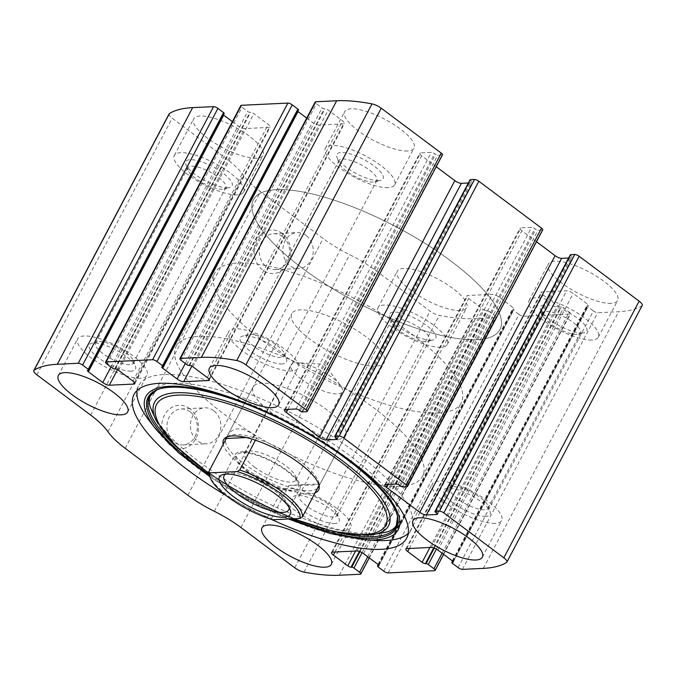 <?xml version="1.0" encoding="UTF-8"?>
<svg xmlns="http://www.w3.org/2000/svg" width="676" height="676" viewBox="0 0 676 676"><rect width="100%" height="100%" fill="white"/><g stroke="black" fill="none" stroke-linecap="round" stroke-linejoin="round"><path stroke-width="0.51" stroke-dasharray="3.38 2.54" d="M458.075 567.587L593.384 310.943A3.481 1.065 -152.2 0 0 597.753 312.726L618.658 311.729A182.833 55.888 -152.2 0 0 641.87 305.805A8.704 2.662 -152.2 0 0 642.2 305.459M383.74 571.127L519.05 314.484A3.481 1.065 -152.2 0 0 523.41 316.275L569.876 314.061A3.481 1.065 -152.2 0 0 570.451 313.808A3.481 1.065 -152.2 0 0 569.226 312.092L563.59 307.876A1.741 0.532 -152.2 0 0 561.41 306.98L560.708 307.014A2.611 0.794 -152.2 0 1 557.438 305.679L543.022 294.888A5.222 1.597 -152.2 0 1 541.189 292.319A5.222 1.597 -152.2 0 1 542.051 291.947L566.674 290.773A5.222 1.597 -152.2 0 1 573.223 293.452L587.638 304.234A2.611 0.794 -152.2 0 1 588.551 305.518A2.611 0.794 -152.2 0 1 588.12 305.704L587.427 305.738A1.741 0.532 -152.2 0 0 587.14 305.865A1.741 0.532 -152.2 0 0 587.748 306.727L593.384 310.943M240.91 527.5L376.219 270.856L430.071 311.146A8.704 2.662 -152.2 0 0 439.299 315.464A182.833 55.888 -152.2 0 0 474.628 318.599L495.533 317.602A3.481 1.065 -152.2 0 0 496.108 317.348A3.481 1.065 -152.2 0 0 494.891 315.641L489.247 311.416A1.741 0.532 -152.2 0 0 487.066 310.529L486.374 310.563A2.611 0.794 -152.2 0 1 483.095 309.219L468.688 298.437A5.222 1.597 -152.2 0 1 466.854 295.868A5.222 1.597 -152.2 0 1 467.716 295.488L492.339 294.313A5.222 1.597 -152.2 0 1 498.888 297.001L513.295 307.783A2.611 0.794 -152.2 0 1 514.216 309.067A2.611 0.794 -152.2 0 1 513.785 309.253L513.084 309.287A1.741 0.532 -152.2 0 0 512.797 309.414A1.741 0.532 -152.2 0 0 513.414 310.267L519.05 314.484M169.11 113.898A8.704 2.662 -152.2 0 0 172.169 118.182L226.012 158.471A57.46 17.568 -152.2 0 1 243.25 175.067A57.46 17.568 -152.2 0 0 260.497 191.663L323.153 238.543A57.46 17.568 -152.2 0 0 349.686 254.7A57.46 17.568 -152.2 0 1 376.219 270.856M282.162 233.44A21.767 18.396 87.3 0 0 254.091 250.788A21.767 18.396 87.3 0 0 281.233 271.084A21.767 18.396 87.3 0 0 282.162 233.44M189.762 408.684A21.767 18.396 87.3 0 0 161.699 426.032A21.767 18.396 87.3 0 0 188.832 446.337A21.767 18.396 87.3 0 0 189.762 408.684M225.961 495.432A154.103 47.109 -152.2 0 0 271.397 519.388M611.18 303.363A39.174 11.974 27.8 0 1 569.344 288.23A39.174 11.974 27.8 0 1 548.329 263.995A39.174 11.974 27.8 0 1 588.568 271.668A39.174 11.974 27.8 0 1 617.636 300.533A39.174 11.974 27.8 0 1 611.18 303.363M460.179 310.563A39.174 11.974 27.8 0 1 418.343 295.429A39.174 11.974 27.8 0 1 397.327 271.194A39.174 11.974 27.8 0 1 437.566 278.867A39.174 11.974 27.8 0 1 466.634 307.732A39.174 11.974 27.8 0 1 460.179 310.563M407.527 150.993A39.174 11.974 27.8 0 1 365.699 135.859A39.174 11.974 27.8 0 1 344.675 111.616A39.174 11.974 27.8 0 1 384.914 119.297A39.174 11.974 27.8 0 1 413.991 148.162A39.174 11.974 27.8 0 1 407.527 150.993M256.525 158.192A39.174 11.974 27.8 0 1 214.698 143.059A39.174 11.974 27.8 0 1 193.674 118.824A39.174 11.974 27.8 0 1 233.913 126.496A39.174 11.974 27.8 0 1 262.989 155.362A39.174 11.974 27.8 0 1 256.525 158.192M88.573 370.262L223.891 113.619A1.741 0.532 -152.2 0 0 224.179 113.492M223.891 113.619L223.19 113.644A2.611 0.794 -152.2 0 0 222.759 113.838A2.611 0.794 -152.2 0 0 223.426 114.92M232.383 121.638L238.087 125.905A5.222 1.597 -152.2 0 0 244.636 128.584L269.259 127.409A5.222 1.597 -152.2 0 0 270.121 127.037A5.222 1.597 -152.2 0 0 268.287 124.469L253.88 113.678A2.611 0.794 -152.2 0 0 250.602 112.343L249.909 112.377A1.741 0.532 -152.2 0 1 247.729 111.481L242.084 107.264A3.481 1.065 -152.2 0 1 240.867 105.549M162.916 366.713L298.226 110.07A1.741 0.532 -152.2 0 0 298.513 109.943M298.226 110.07L297.533 110.104A2.611 0.794 -152.2 0 0 297.102 110.289A2.611 0.794 -152.2 0 0 297.761 111.371M306.718 118.089L312.43 122.356A5.222 1.597 -152.2 0 0 318.979 125.043L343.602 123.869A5.222 1.597 -152.2 0 0 344.464 123.488A5.222 1.597 -152.2 0 0 342.631 120.919L328.215 110.137A2.611 0.794 -152.2 0 0 324.945 108.794L324.243 108.828A1.741 0.532 -152.2 0 1 322.063 107.94L316.427 103.715A3.481 1.065 -152.2 0 1 315.202 102.008M306.6 411.726L441.918 155.083A3.481 1.065 -152.2 0 0 442.493 154.838M441.918 155.083L437.735 155.286A1.741 0.532 -152.2 0 1 435.555 154.39L434.609 153.689A2.611 0.794 -152.2 0 0 431.339 152.345L420.649 152.861A5.222 1.597 -152.2 0 0 419.788 153.232A5.222 1.597 -152.2 0 0 421.621 155.801L436.223 166.727M468.341 183.002L472.068 182.824A2.611 0.794 -152.2 0 0 472.499 182.638A2.611 0.794 -152.2 0 0 471.586 181.354L470.64 180.644A1.741 0.532 -152.2 0 1 470.031 179.791M406.859 486.745L542.177 230.102A3.481 1.065 -152.2 0 0 542.752 229.848M542.177 230.102L537.995 230.296A1.741 0.532 -152.2 0 1 535.806 229.409L534.868 228.699A2.611 0.794 -152.2 0 0 531.598 227.364L520.909 227.871A5.222 1.597 -152.2 0 0 520.047 228.251A5.222 1.597 -152.2 0 0 521.88 230.82L536.482 241.738M568.601 258.012L572.327 257.835A2.611 0.794 -152.2 0 0 572.758 257.649A2.611 0.794 -152.2 0 0 571.837 256.365L570.899 255.663A1.741 0.532 -152.2 0 1 570.29 254.801M190.1 411.769A17.998 15.21 87.3 0 0 181.252 408.946A17.998 15.21 87.3 0 0 166.913 427.646A17.998 15.21 87.3 0 0 182.968 444.901A17.998 15.21 87.3 0 0 196.86 431.626A17.998 15.21 87.3 0 0 190.1 411.769M213.641 410.645A17.998 15.21 87.3 0 0 204.794 407.822A17.998 15.21 87.3 0 0 190.455 426.522A17.998 15.21 87.3 0 0 206.51 443.777A17.998 15.21 87.3 0 0 220.401 430.502A17.998 15.21 87.3 0 0 213.641 410.645M282.5 236.515A17.998 15.21 87.3 0 0 273.653 233.702A17.998 15.21 87.3 0 0 259.314 252.401A17.998 15.21 87.3 0 0 275.36 269.648A17.998 15.21 87.3 0 0 289.26 256.373A17.998 15.21 87.3 0 0 282.5 236.515M306.042 235.392A17.998 15.21 87.3 0 0 297.195 232.578A17.998 15.21 87.3 0 0 282.855 251.278A17.998 15.21 87.3 0 0 298.902 268.524A17.998 15.21 87.3 0 0 312.802 255.249A17.998 15.21 87.3 0 0 306.042 235.392M140.549 378.171A39.174 11.974 27.8 0 1 98.713 363.037A39.174 11.974 27.8 0 1 77.689 338.803A39.174 11.974 27.8 0 1 117.937 346.475A39.174 11.974 27.8 0 1 147.005 375.341A39.174 11.974 27.8 0 1 140.549 378.171M131.144 371.141A26.119 7.985 27.8 0 1 99.871 358.795A26.119 7.985 27.8 0 1 91.666 343.264A26.119 7.985 27.8 0 1 116.069 350.007A26.119 7.985 27.8 0 1 135.428 366.341A26.119 7.985 27.8 0 1 131.144 371.141M129.851 364.626A21.404 6.54 27.8 0 1 106.994 356.362A21.404 6.54 27.8 0 1 95.51 343.121A21.404 6.54 27.8 0 1 97.488 341.786A21.404 6.54 27.8 0 1 117.497 347.312A21.404 6.54 27.8 0 1 133.349 360.697A21.404 6.54 27.8 0 1 133.375 363.088A21.404 6.54 27.8 0 1 129.851 364.626M222.311 189.255A21.404 6.54 27.8 0 1 202.437 182.74A21.404 6.54 27.8 0 1 187.996 170.132A21.404 6.54 27.8 0 1 187.97 167.741A21.404 6.54 27.8 0 1 209.957 171.941A21.404 6.54 27.8 0 1 225.843 187.708A21.404 6.54 27.8 0 1 223.857 189.035A21.404 6.54 27.8 0 1 222.311 189.255M227.804 187.818A26.119 7.985 27.8 0 1 203.544 179.875A26.119 7.985 27.8 0 1 185.925 164.488A26.119 7.985 27.8 0 1 212.729 166.693A26.119 7.985 27.8 0 1 229.688 187.556A26.119 7.985 27.8 0 1 227.804 187.818M237.2 194.857A39.174 11.974 27.8 0 1 195.364 179.723A39.174 11.974 27.8 0 1 174.349 155.48A39.174 11.974 27.8 0 1 214.588 163.161A39.174 11.974 27.8 0 1 243.656 192.026A39.174 11.974 27.8 0 1 237.2 194.857M291.55 370.972A39.174 11.974 27.8 0 1 249.714 355.838A39.174 11.974 27.8 0 1 228.691 331.603A39.174 11.974 27.8 0 1 268.938 339.276A39.174 11.974 27.8 0 1 298.006 368.141A39.174 11.974 27.8 0 1 291.55 370.972M282.145 363.941A26.119 7.985 27.8 0 1 250.872 351.596A26.119 7.985 27.8 0 1 242.667 336.065A26.119 7.985 27.8 0 1 267.071 342.808A26.119 7.985 27.8 0 1 286.43 359.142A26.119 7.985 27.8 0 1 282.145 363.941M280.844 357.427A21.404 6.54 27.8 0 1 257.995 349.162A21.404 6.54 27.8 0 1 246.512 335.921A21.404 6.54 27.8 0 1 248.489 334.586A21.404 6.54 27.8 0 1 268.499 340.113A21.404 6.54 27.8 0 1 284.351 353.497A21.404 6.54 27.8 0 1 284.376 355.889A21.404 6.54 27.8 0 1 280.844 357.427M373.313 182.055A21.404 6.54 27.8 0 1 353.43 175.54A21.404 6.54 27.8 0 1 338.997 162.933A21.404 6.54 27.8 0 1 338.972 160.542A21.404 6.54 27.8 0 1 360.959 164.741A21.404 6.54 27.8 0 1 376.845 180.509A21.404 6.54 27.8 0 1 374.859 181.836A21.404 6.54 27.8 0 1 373.313 182.055M378.797 180.619A26.119 7.985 27.8 0 1 354.545 172.676A26.119 7.985 27.8 0 1 336.927 157.288A26.119 7.985 27.8 0 1 363.722 159.494A26.119 7.985 27.8 0 1 380.689 180.357A26.119 7.985 27.8 0 1 378.797 180.619M388.201 187.649A39.174 11.974 27.8 0 1 346.365 172.524A39.174 11.974 27.8 0 1 325.342 148.281A39.174 11.974 27.8 0 1 365.589 155.962A39.174 11.974 27.8 0 1 394.657 184.827A39.174 11.974 27.8 0 1 388.201 187.649M344.194 530.542A39.174 11.974 27.8 0 1 302.366 515.408A39.174 11.974 27.8 0 1 281.343 491.173A39.174 11.974 27.8 0 1 321.582 498.854A39.174 11.974 27.8 0 1 350.658 527.719A39.174 11.974 27.8 0 1 344.194 530.542M334.797 523.511A26.119 7.985 27.8 0 1 303.524 511.174A26.119 7.985 27.8 0 1 295.311 495.643A26.119 7.985 27.8 0 1 319.723 502.378A26.119 7.985 27.8 0 1 339.073 518.712A26.119 7.985 27.8 0 1 334.797 523.511M333.496 516.996A21.404 6.54 27.8 0 1 310.639 508.732A21.404 6.54 27.8 0 1 299.155 495.491A21.404 6.54 27.8 0 1 301.141 494.164A21.404 6.54 27.8 0 1 321.142 499.682A21.404 6.54 27.8 0 1 337.003 513.067A21.404 6.54 27.8 0 1 337.028 515.458A21.404 6.54 27.8 0 1 333.496 516.996M425.964 341.625A21.404 6.54 27.8 0 1 406.082 335.119A21.404 6.54 27.8 0 1 391.649 322.503A21.404 6.54 27.8 0 1 391.624 320.111A21.404 6.54 27.8 0 1 413.611 324.311A21.404 6.54 27.8 0 1 429.488 340.079A21.404 6.54 27.8 0 1 427.511 341.414A21.404 6.54 27.8 0 1 425.964 341.625M431.449 340.189A26.119 7.985 27.8 0 1 407.189 332.246A26.119 7.985 27.8 0 1 389.57 316.858A26.119 7.985 27.8 0 1 416.374 319.064A26.119 7.985 27.8 0 1 433.333 339.935A26.119 7.985 27.8 0 1 431.449 340.189M440.845 347.227A39.174 11.974 27.8 0 1 399.017 332.093A39.174 11.974 27.8 0 1 377.994 307.859A39.174 11.974 27.8 0 1 418.233 315.531A39.174 11.974 27.8 0 1 447.309 344.397A39.174 11.974 27.8 0 1 440.845 347.227M495.195 523.342A39.174 11.974 27.8 0 1 453.368 508.208A39.174 11.974 27.8 0 1 432.344 483.974A39.174 11.974 27.8 0 1 472.583 491.646A39.174 11.974 27.8 0 1 501.651 520.52A39.174 11.974 27.8 0 1 495.195 523.342M485.799 516.312A26.119 7.985 27.8 0 1 454.525 503.975A26.119 7.985 27.8 0 1 446.312 488.444A26.119 7.985 27.8 0 1 470.724 495.178A26.119 7.985 27.8 0 1 490.075 511.512A26.119 7.985 27.8 0 1 485.799 516.312M484.498 509.797A21.404 6.54 27.8 0 1 461.64 501.533A21.404 6.54 27.8 0 1 450.157 488.292A21.404 6.54 27.8 0 1 452.143 486.965A21.404 6.54 27.8 0 1 472.144 492.483A21.404 6.54 27.8 0 1 488.004 505.868A21.404 6.54 27.8 0 1 488.03 508.259A21.404 6.54 27.8 0 1 484.498 509.797M576.966 334.426A21.404 6.54 27.8 0 1 557.083 327.911A21.404 6.54 27.8 0 1 542.651 315.303A21.404 6.54 27.8 0 1 542.625 312.912A21.404 6.54 27.8 0 1 564.612 317.112A21.404 6.54 27.8 0 1 580.49 332.879A21.404 6.54 27.8 0 1 578.512 334.214A21.404 6.54 27.8 0 1 576.966 334.426M582.45 332.989A26.119 7.985 27.8 0 1 558.19 325.046A26.119 7.985 27.8 0 1 540.572 309.659A26.119 7.985 27.8 0 1 567.375 311.864A26.119 7.985 27.8 0 1 584.334 332.736A26.119 7.985 27.8 0 1 582.45 332.989M591.846 340.028A39.174 11.974 27.8 0 1 550.019 324.894A39.174 11.974 27.8 0 1 528.995 300.659A39.174 11.974 27.8 0 1 569.234 308.332A39.174 11.974 27.8 0 1 598.311 337.197A39.174 11.974 27.8 0 1 591.846 340.028M376.059 540.428A154.103 47.109 27.8 0 1 149.472 420.962M137.11 390.458A154.103 47.109 27.8 0 1 138.673 385.65A154.103 47.109 27.8 0 1 296.95 415.85A154.103 47.109 27.8 0 1 411.295 529.392A154.103 47.109 27.8 0 1 408.211 533.389M375.087 533.964A139.898 42.765 27.8 0 1 249.182 493.632A139.898 42.765 27.8 0 1 152.438 412.816A139.898 42.765 27.8 0 1 294.347 420.793A139.898 42.765 27.8 0 1 381.103 533.381A139.898 42.765 27.8 0 1 375.087 533.964M315.084 492.821A53.742 16.427 27.8 0 1 309.802 493.801A53.742 16.427 27.8 0 1 258.325 476.572A53.742 16.427 27.8 0 1 223.207 444.369M317.416 488.393A52.238 15.97 27.8 0 1 309.87 490.784A52.238 15.97 27.8 0 1 256.441 472.051A52.238 15.97 27.8 0 1 225.539 439.949M227.17 436.882A52.238 15.97 27.8 0 1 228.251 436.096A52.238 15.97 27.8 0 1 279.72 448.526A52.238 15.97 27.8 0 1 319.064 483.974A52.238 15.97 27.8 0 1 319.021 485.317M476.918 339.69A139.298 42.58 27.8 0 1 328.181 285.88A139.298 42.58 27.8 0 1 253.441 199.707A139.298 42.58 27.8 0 1 396.525 227.001A139.298 42.58 27.8 0 1 499.885 329.643A139.298 42.58 27.8 0 1 476.918 339.69A139.298 42.58 27.8 0 1 328.181 285.88A139.298 42.58 27.8 0 1 253.441 199.707A139.298 42.58 27.8 0 1 396.525 227.001A139.298 42.58 27.8 0 1 499.885 329.643A139.298 42.58 27.8 0 1 476.918 339.69M399.6 486.34A139.298 42.58 27.8 0 1 250.864 432.539A139.298 42.58 27.8 0 1 176.115 346.357A139.298 42.58 27.8 0 1 319.199 373.659A139.298 42.58 27.8 0 1 422.559 476.293A139.298 42.58 27.8 0 1 399.6 486.34M336.935 439.459A52.238 15.97 27.8 0 1 281.157 419.281A52.238 15.97 27.8 0 1 253.128 386.968A52.238 15.97 27.8 0 1 306.786 397.201A52.238 15.97 27.8 0 1 345.546 435.69A52.238 15.97 27.8 0 1 336.935 439.459M272.555 519.743L271.575 518.365A52.238 15.97 27.8 0 1 209.501 475.65M375.594 366.13A52.238 15.97 27.8 0 1 319.824 345.951A52.238 15.97 27.8 0 1 291.795 313.639A52.238 15.97 27.8 0 1 345.444 323.872A52.238 15.97 27.8 0 1 384.205 362.361A52.238 15.97 27.8 0 1 375.594 366.13M271.575 518.365L288.973 485.368L312.878 485.089L319.79 483.898L319.013 485.36M255.444 440.211L257.125 437.009C243.132 426.708 233.279 426.184 227.575 435.445L226.705 437.364M438.259 413.011A139.298 42.58 27.8 0 1 289.522 359.209A139.298 42.58 27.8 0 1 214.782 273.036A139.298 42.58 27.8 0 1 357.858 300.33A139.298 42.58 27.8 0 1 461.218 402.964A139.298 42.58 27.8 0 1 438.259 413.011M288.973 485.368L319.79 483.898M246.123 437.541L257.125 437.009M225.64 474.113A36.563 11.179 27.8 0 1 227.466 473.394A36.563 11.179 27.8 0 1 261.637 482.833A36.563 11.179 27.8 0 1 288.736 505.699A36.563 11.179 27.8 0 1 289.176 507.608M248.126 472.389A36.563 11.179 27.8 0 1 235.29 454.399A36.563 11.179 27.8 0 1 272.85 461.564A36.563 11.179 27.8 0 1 299.983 488.511A36.563 11.179 27.8 0 1 248.126 472.389M249.055 472.338A34.822 10.647 27.8 0 1 240.056 453.047A34.822 10.647 27.8 0 1 272.605 462.038A34.822 10.647 27.8 0 1 298.403 483.813A34.822 10.647 27.8 0 1 283.945 489.179A34.822 10.647 27.8 0 1 249.055 472.338M254.81 467.234A28.933 8.847 27.8 0 1 244.661 452.996A28.933 8.847 27.8 0 1 247.34 451.205A28.933 8.847 27.8 0 1 274.38 458.666A28.933 8.847 27.8 0 1 295.818 476.766A28.933 8.847 27.8 0 1 295.851 479.985A28.933 8.847 27.8 0 1 254.81 467.234M301.293 379.067A28.933 8.847 27.8 0 1 291.145 364.837A28.933 8.847 27.8 0 1 297.761 362.759A28.933 8.847 27.8 0 1 332.178 377.597A28.933 8.847 27.8 0 1 340.307 385.193A28.933 8.847 27.8 0 1 342.335 391.826A28.933 8.847 27.8 0 1 301.293 379.067M483.348 568.372L618.658 311.729M462.443 569.369L597.753 312.726M434.567 570.705L569.876 314.061M388.1 572.918L523.41 316.275M339.318 575.242L474.628 318.599M303.98 572.107L439.299 315.464M360.224 574.245L495.533 317.602M506.561 562.449L641.87 305.805M36.859 374.825L172.169 118.182M90.702 415.115L226.012 158.471M107.94 431.71L243.25 175.067M125.178 448.306L260.497 191.663M187.844 495.195L323.153 238.543M214.376 511.343L349.686 254.7M294.753 567.789L430.071 311.146M367.752 556.77L494.891 315.641M362.057 552.655L489.247 311.416M359.945 551.633L487.066 310.529M359.378 551.422L486.374 310.563M355.601 551.024L483.095 309.219M334.992 552.013L468.688 298.437M332.398 552.131L467.716 295.488M357.021 550.957L492.339 294.313M363.57 553.644L498.888 297.001M377.985 564.426L513.295 307.783M378.813 565.246L513.785 309.253M378.391 564.756L513.084 309.287M378.095 566.91L513.414 310.267M442.096 553.23L569.226 312.092M436.4 549.106L563.59 307.876M434.288 548.084L561.41 306.98M433.722 547.873L560.708 307.014M429.944 547.484L557.438 305.679M409.326 548.464L543.022 294.888M406.741 548.591L542.051 291.947M431.364 547.416L566.674 290.773M437.913 550.095L573.223 293.452M452.32 560.877L587.638 304.234M453.148 561.705L588.12 305.704M452.726 561.215L587.427 305.738M452.438 563.37L587.748 306.727M435.589 512.307L570.899 255.663M436.527 513.008L571.837 256.365M437.355 513.828L572.327 257.835M388.185 484.388L521.88 230.82M385.599 484.515L520.909 227.871M396.28 484.008L531.598 227.364M399.558 485.343L534.868 228.699M400.496 486.052L535.806 229.409M402.676 486.94L537.995 230.296M335.33 437.287L470.64 180.644M336.268 437.997L471.586 181.354M337.096 438.817L472.068 182.824M287.925 409.377L421.621 155.801M285.34 409.504L420.649 152.861M296.029 408.988L431.339 152.345M299.299 410.332L434.609 153.689M300.237 411.033L435.555 154.39M302.417 411.929L437.735 155.286M181.109 360.359L316.427 103.715M186.753 364.584L322.063 107.94M188.934 365.471L324.243 108.828M189.626 365.437L324.945 108.794M192.905 366.781L328.215 110.137M207.312 377.563L342.631 120.919M208.977 379.211L343.602 123.869M191.866 366.13L318.979 125.043M185.292 363.494L312.43 122.356M162.215 366.747L297.533 110.104M87.88 370.296L223.19 113.644M110.957 367.034L238.087 125.905M117.523 369.679L244.636 128.584M134.634 382.751L269.259 127.409M132.978 381.112L268.287 124.469M118.562 370.321L253.88 113.678M115.292 368.986L250.602 112.343M114.59 369.02L249.909 112.377M112.41 368.124L247.729 111.481M106.774 363.908L242.084 107.264M365.606 539.837A142.644 43.602 27.8 0 1 155.869 429.252M254.675 406.783A142.644 43.602 27.8 0 1 328.325 445.619M291.28 518.855A140.346 42.901 27.8 0 1 209.197 474.704M155.801 390.356A140.346 42.901 27.8 0 1 292.277 424.714A140.346 42.901 27.8 0 1 397.741 517.909L397.505 516.464A139.442 42.622 27.8 0 1 397.606 517.191L397.505 516.464A139.442 42.622 27.8 0 0 292.725 423.869A139.442 42.622 27.8 0 0 157.128 389.731L155.801 390.356M337.518 532.409A139.442 42.622 27.8 0 1 177.864 448.23M156.469 390.052A139.442 42.622 27.8 0 1 157.128 389.731L156.477 390.044M372.476 534.691A132.302 40.442 27.8 0 1 366.789 535.24A132.302 40.442 27.8 0 1 247.72 497.097A132.302 40.442 27.8 0 1 156.232 420.683M293.756 518.737A129.505 39.588 27.8 0 1 208.892 473.158M369.282 557.911L496.108 317.348M331.536 552.512L466.854 295.868M378.898 565.711L514.216 309.067M378.239 564.629L512.797 309.414M443.617 554.362L570.451 313.808M405.879 548.963L541.189 292.319M453.241 562.162L588.551 305.518M452.574 561.08L587.14 305.865M437.448 514.292L572.758 257.649M384.737 484.895L520.047 228.251M337.189 439.282L472.499 182.638M284.478 409.876L419.788 153.232M209.146 380.132L344.464 123.488M161.784 366.933L297.102 110.289M87.449 370.482L222.759 113.838M134.811 383.681L270.121 127.037M182.968 444.901L206.51 443.777M181.252 408.946L204.794 407.822M275.36 269.648L298.902 268.524M273.653 233.702L297.195 232.578M127.671 412.005L147.005 375.341M58.364 375.467L77.689 338.803M97.488 341.786L91.666 343.264M133.349 360.697L135.428 366.341M133.375 363.088L225.843 187.708M95.51 343.121L187.97 167.741M223.857 189.035L229.688 187.556M187.996 170.132L185.925 164.488M243.656 192.026L262.989 155.362M174.349 155.48L193.674 118.824M278.673 404.806L298.006 368.141M209.366 368.268L228.691 331.603M248.489 334.586L242.667 336.065M284.351 353.497L286.43 359.142M284.376 355.889L376.845 180.509M246.512 335.921L338.972 160.542M374.859 181.836L380.689 180.357M338.997 162.933L336.927 157.288M394.657 184.827L413.991 148.162M325.342 148.281L344.675 111.616M331.325 564.384L350.658 527.719M262.009 527.838L281.343 491.173M301.141 494.164L295.311 495.643M337.003 513.067L339.073 518.712M337.028 515.458L429.488 340.079M299.155 495.491L391.624 320.111M427.511 341.414L433.333 339.935M391.649 322.503L389.57 316.858M447.309 344.397L466.634 307.732M377.994 307.859L397.327 271.194M482.326 557.176L501.651 520.52M413.011 520.638L432.344 483.974M452.143 486.965L446.312 488.444M488.004 505.868L490.075 511.512M488.03 508.259L580.49 332.879M450.157 488.292L542.625 312.912M578.512 334.214L584.334 332.736M542.651 315.303L540.572 309.659M598.311 337.197L617.636 300.533M528.995 300.659L548.329 263.995M406.656 538.189L411.295 529.392M134.034 394.454L138.673 385.65M288.339 518.991L238.527 494.486L209.881 476.698M208.935 473.487L249.562 498.465L293.181 518.762M228.251 436.096L225.818 437.533M319.064 483.974L319.258 486.796M422.559 476.293L461.218 402.964M176.115 346.357L214.782 273.036M318.48 487.016L345.546 435.69M226.071 438.293L253.128 386.968M319.985 484.168L384.205 362.361M227.575 435.445L291.795 313.639M227.466 473.394L223.165 474.484M288.736 505.699L290.266 509.865M288.77 509.772L299.983 488.511M224.077 475.667L235.29 454.399M247.34 451.205L240.056 453.047M295.818 476.766L298.403 483.813M295.851 479.985L342.335 391.826M244.661 452.996L291.145 364.837M340.307 385.193L324.159 364.263L297.761 362.759"/><path stroke-width="1.01" d="M437.017 514.478L426.328 514.994A5.222 1.597 -152.2 0 1 419.779 512.307L386.571 487.464A5.222 1.597 -152.2 0 1 384.737 484.895A5.222 1.597 -152.2 0 1 385.599 484.515L396.28 484.008A2.611 0.794 -152.2 0 1 399.558 485.343L400.496 486.052A1.741 0.532 -152.2 0 0 402.676 486.94L406.859 486.745A3.481 1.065 -152.2 0 0 407.434 486.492A3.481 1.065 -152.2 0 0 406.217 484.776L343.552 437.896A3.481 1.065 -152.2 0 0 339.183 436.113L335.009 436.307A1.741 0.532 -152.2 0 0 334.721 436.434A1.741 0.532 -152.2 0 0 335.33 437.287L336.268 437.997A2.611 0.794 -152.2 0 1 337.189 439.282A2.611 0.794 -152.2 0 1 336.758 439.468L326.069 439.975A5.222 1.597 -152.2 0 1 319.52 437.296L286.311 412.445A5.222 1.597 -152.2 0 1 284.478 409.876A5.222 1.597 -152.2 0 1 285.34 409.504L296.029 408.988A2.611 0.794 -152.2 0 1 299.299 410.332L300.237 411.033A1.741 0.532 -152.2 0 0 302.417 411.929L306.6 411.726A3.481 1.065 -152.2 0 0 307.174 411.481A3.481 1.065 -152.2 0 0 305.958 409.766L245.929 364.854A8.704 2.662 -152.2 0 0 236.701 360.536A182.833 55.888 -152.2 0 0 201.372 357.401L180.467 358.398A3.481 1.065 -152.2 0 0 179.892 358.652A3.481 1.065 -152.2 0 0 181.109 360.359L186.753 364.584A1.741 0.532 -152.2 0 0 188.934 365.471L189.626 365.437A2.611 0.794 -152.2 0 1 192.905 366.781L207.312 377.563A5.222 1.597 -152.2 0 1 209.146 380.132A5.222 1.597 -152.2 0 1 208.284 380.512L183.661 381.686A5.222 1.597 -152.2 0 1 177.112 378.999L162.705 368.217A2.611 0.794 -152.2 0 1 161.784 366.933A2.611 0.794 -152.2 0 1 162.215 366.747L162.916 366.713A1.741 0.532 -152.2 0 0 163.203 366.586A1.741 0.532 -152.2 0 0 162.586 365.733L156.95 361.516A3.481 1.065 -152.2 0 0 152.59 359.725L106.124 361.939A3.481 1.065 -152.2 0 0 105.549 362.192A3.481 1.065 -152.2 0 0 106.774 363.908L112.41 368.124A1.741 0.532 -152.2 0 0 114.59 369.02L115.292 368.986A2.611 0.794 -152.2 0 1 118.562 370.321L132.978 381.112A5.222 1.597 -152.2 0 1 134.811 383.681A5.222 1.597 -152.2 0 1 133.949 384.053L109.326 385.227A5.222 1.597 -152.2 0 1 102.777 382.548L88.362 371.766A2.611 0.794 -152.2 0 1 87.449 370.482A2.611 0.794 -152.2 0 1 87.88 370.296L88.573 370.262A1.741 0.532 -152.2 0 0 88.86 370.135A1.741 0.532 -152.2 0 0 88.252 369.273L82.616 365.057A3.481 1.065 -152.2 0 0 78.247 363.274L57.342 364.271A182.833 55.888 -152.2 0 0 34.13 370.195A8.704 2.662 -152.2 0 0 33.8 370.541A8.704 2.662 -152.2 0 0 36.859 374.825L90.702 415.115A57.46 17.568 -152.2 0 1 107.94 431.71A57.46 17.568 -152.2 0 0 125.178 448.306L187.844 495.195A57.46 17.568 -152.2 0 0 214.376 511.343A57.46 17.568 -152.2 0 1 240.91 527.5L294.753 567.789A8.704 2.662 -152.2 0 0 303.98 572.107A182.833 55.888 -152.2 0 0 339.318 575.242L360.224 574.245A3.481 1.065 -152.2 0 0 360.798 573.992A3.481 1.065 -152.2 0 0 359.573 572.285L353.937 568.06A1.741 0.532 -152.2 0 0 351.757 567.172L351.055 567.206A2.611 0.794 -152.2 0 1 347.785 565.863L333.369 555.08A5.222 1.597 -152.2 0 1 331.536 552.512A5.222 1.597 -152.2 0 1 332.398 552.131L357.021 550.957A5.222 1.597 -152.2 0 1 363.57 553.644L377.985 564.426A2.611 0.794 -152.2 0 1 378.898 565.711A2.611 0.794 -152.2 0 1 378.467 565.897L377.774 565.93A1.741 0.532 -152.2 0 0 377.487 566.057A1.741 0.532 -152.2 0 0 378.095 566.91L383.74 571.127A3.481 1.065 -152.2 0 0 388.1 572.918L434.567 570.705A3.481 1.065 -152.2 0 0 435.133 570.451A3.481 1.065 -152.2 0 0 433.916 568.736L428.271 564.519A1.741 0.532 -152.2 0 0 426.091 563.623L425.398 563.657A2.611 0.794 -152.2 0 1 422.12 562.322L407.712 551.532A5.222 1.597 -152.2 0 1 405.879 548.963A5.222 1.597 -152.2 0 1 406.741 548.591L431.364 547.416A5.222 1.597 -152.2 0 1 437.913 550.095L452.32 560.877A2.611 0.794 -152.2 0 1 453.241 562.162A2.611 0.794 -152.2 0 1 452.81 562.356L452.109 562.381A1.741 0.532 -152.2 0 0 451.822 562.508A1.741 0.532 -152.2 0 0 452.438 563.37L458.075 567.587A3.481 1.065 -152.2 0 0 462.443 569.369L483.348 568.372A182.833 55.888 -152.2 0 0 506.561 562.449A8.704 2.662 -152.2 0 0 506.89 562.102A8.704 2.662 -152.2 0 0 503.831 557.818L443.811 512.907A3.481 1.065 -152.2 0 0 439.442 511.124L574.761 254.48L570.578 254.675A1.741 0.532 -152.2 0 0 570.29 254.801L434.981 511.445A1.741 0.532 -152.2 0 0 435.589 512.307L436.527 513.008A2.611 0.794 -152.2 0 1 437.448 514.292A2.611 0.794 -152.2 0 1 437.017 514.478L437.355 513.828M307.174 411.481L442.493 154.838A3.481 1.065 -152.2 0 0 441.267 153.122L381.247 108.211A8.704 2.662 -152.2 0 0 372.02 103.893A182.833 55.888 -152.2 0 0 336.682 100.758L315.776 101.755A3.481 1.065 -152.2 0 0 315.202 102.008L179.892 358.652M407.434 486.492L542.752 229.848A3.481 1.065 -152.2 0 0 541.527 228.133L478.862 181.252A3.481 1.065 -152.2 0 0 474.501 179.461L470.319 179.664A1.741 0.532 -152.2 0 0 470.031 179.791L334.721 436.434M82.616 365.057L217.925 108.413A3.481 1.065 -152.2 0 0 213.557 106.631L192.652 107.628A182.833 55.888 -152.2 0 0 169.439 113.551A8.704 2.662 -152.2 0 0 169.11 113.898L33.8 370.541M156.95 361.516L292.26 104.873A3.481 1.065 -152.2 0 0 287.9 103.082L241.433 105.295A3.481 1.065 -152.2 0 0 240.867 105.549L105.549 362.192M506.89 562.102L642.2 305.459A8.704 2.662 -152.2 0 0 639.141 301.175L579.121 256.263A3.481 1.065 -152.2 0 0 574.761 254.48M271.397 519.388A154.103 47.109 -152.2 0 0 381.256 549.309A154.103 47.109 -152.2 0 0 406.656 538.189A154.103 47.109 -152.2 0 0 323.973 442.856A154.103 47.109 -152.2 0 0 159.435 383.334A154.103 47.109 -152.2 0 0 134.034 394.454A154.103 47.109 -152.2 0 0 225.961 495.432M475.87 560.007A39.174 11.974 27.8 0 1 434.034 544.873A39.174 11.974 27.8 0 1 413.011 520.638A39.174 11.974 27.8 0 1 453.258 528.311A39.174 11.974 27.8 0 1 482.326 557.176A39.174 11.974 27.8 0 1 475.87 560.007M324.869 567.206A39.174 11.974 27.8 0 1 283.033 552.072A39.174 11.974 27.8 0 1 262.009 527.838A39.174 11.974 27.8 0 1 302.256 535.51A39.174 11.974 27.8 0 1 331.325 564.384A39.174 11.974 27.8 0 1 324.869 567.206M272.217 407.636A39.174 11.974 27.8 0 1 230.381 392.502A39.174 11.974 27.8 0 1 209.366 368.268A39.174 11.974 27.8 0 1 249.605 375.94A39.174 11.974 27.8 0 1 278.673 404.806A39.174 11.974 27.8 0 1 272.217 407.636M121.215 414.836A39.174 11.974 27.8 0 1 79.388 399.702A39.174 11.974 27.8 0 1 58.364 375.467A39.174 11.974 27.8 0 1 98.603 383.14A39.174 11.974 27.8 0 1 127.671 412.005A39.174 11.974 27.8 0 1 121.215 414.836M434.981 511.445A1.741 0.532 -152.2 0 1 435.26 511.318L439.442 511.124M217.925 108.413L223.562 112.63A1.741 0.532 -152.2 0 1 224.179 113.492L88.86 370.135M223.426 114.92A2.611 0.794 -152.2 0 0 223.68 115.123L232.383 121.638M292.26 104.873L297.905 109.089A1.741 0.532 -152.2 0 1 298.513 109.943L163.203 366.586M297.761 111.371A2.611 0.794 -152.2 0 0 298.015 111.574L306.718 118.089M436.223 166.727L454.838 180.653A5.222 1.597 -152.2 0 0 461.378 183.331L468.341 183.002M536.482 241.738L555.089 255.663A5.222 1.597 -152.2 0 0 561.638 258.35L568.601 258.012M408.211 533.389A154.103 47.109 27.8 0 1 385.895 540.504A154.103 47.109 27.8 0 1 376.059 540.428L365.606 539.837L330.378 533.592L288.339 518.991M209.881 476.698L178.261 452.489L155.869 429.252L149.472 420.962A154.103 47.109 27.8 0 1 137.11 390.458M223.207 444.369A53.742 16.427 27.8 0 1 225.818 437.533A53.742 16.427 27.8 0 1 278.782 450.326A53.742 16.427 27.8 0 1 319.258 486.796A53.742 16.427 27.8 0 1 315.084 492.821M225.539 439.949A52.238 15.97 27.8 0 1 226.071 438.293A52.238 15.97 27.8 0 1 227.17 436.882M319.021 485.317A52.238 15.97 27.8 0 1 318.48 487.016A52.238 15.97 27.8 0 1 317.416 488.393M272.555 519.743A50.497 15.438 27.8 0 1 210.261 477.729A50.497 15.438 27.8 0 1 209.89 472.862L237.208 471.561A50.497 15.438 27.8 0 1 299.865 518.441L272.555 519.743M233.507 496.674A40.045 12.244 27.8 0 1 223.165 474.484A40.045 12.244 27.8 0 1 260.59 484.819A40.045 12.244 27.8 0 1 290.266 509.865A40.045 12.244 27.8 0 1 273.636 516.042A40.045 12.244 27.8 0 1 233.507 496.674M237.208 471.561L239.735 470.006A52.238 15.97 27.8 0 1 302.392 516.895L299.865 518.441M210.261 477.729L209.501 475.65A52.238 15.97 27.8 0 1 208.909 471.476L209.89 472.862M208.909 471.476L226.308 438.479L246.123 437.541M226.705 437.364L226.308 438.479M239.735 470.006L255.444 440.211M302.392 516.895L319.013 485.36M289.176 507.608A36.563 11.179 27.8 0 1 288.77 509.772A36.563 11.179 27.8 0 1 236.913 493.649A36.563 11.179 27.8 0 1 224.077 475.667A36.563 11.179 27.8 0 1 225.64 474.113M245.929 364.854L381.247 108.211M305.958 409.766L441.267 153.122M343.552 437.896L478.862 181.252M406.217 484.776L541.527 228.133M57.342 364.271L192.652 107.628M78.247 363.274L213.557 106.631M106.124 361.939L241.433 105.295M152.59 359.725L287.9 103.082M503.831 557.818L639.141 301.175M443.811 512.907L579.121 256.263M236.701 360.536L372.02 103.893M201.372 357.401L336.682 100.758M180.467 358.398L315.776 101.755M34.13 370.195L169.439 113.551M359.573 572.285L367.752 556.77M353.937 568.06L362.057 552.655M351.757 567.172L359.945 551.633M351.055 567.206L359.378 551.422M347.785 565.863L355.601 551.024M333.369 555.08L334.992 552.013M378.467 565.897L378.813 565.246M377.774 565.93L378.391 564.756M433.916 568.736L442.096 553.23M428.271 564.519L436.4 549.106M426.091 563.623L434.288 548.084M425.398 563.657L433.722 547.873M422.12 562.322L429.944 547.484M407.712 551.532L409.326 548.464M452.81 562.356L453.148 561.705M452.109 562.381L452.726 561.215M435.26 511.318L570.578 254.675M426.328 514.994L561.638 258.35M419.779 512.307L555.089 255.663M386.571 487.464L388.185 484.388M339.183 436.113L474.501 179.461M335.009 436.307L470.319 179.664M336.758 439.468L337.096 438.817M326.069 439.975L461.378 183.331M319.52 437.296L454.838 180.653M286.311 412.445L287.925 409.377M208.284 380.512L208.977 379.211M183.661 381.686L191.866 366.13M177.112 378.999L185.292 363.494M162.705 368.217L298.015 111.574M162.586 365.733L297.905 109.089M88.252 369.273L223.562 112.63M88.362 371.766L223.68 115.123M102.777 382.548L110.957 367.034M109.326 385.227L117.523 369.679M133.949 384.053L134.634 382.751M328.325 445.619A142.644 43.602 27.8 0 1 374.707 539.904A142.644 43.602 27.8 0 1 365.606 539.837M155.869 429.252A142.644 43.602 27.8 0 1 254.675 406.783M209.197 474.704A140.346 42.901 27.8 0 1 155.801 390.356C165.02 386.08 180.179 386.072 201.287 390.331C230.829 396.744 262.972 409.31 297.727 428.035C352.069 457.145 395.384 496.818 397.741 517.909L397.741 517.909A140.346 42.901 27.8 0 1 373.287 538.24A140.346 42.901 27.8 0 1 291.28 518.855M397.606 517.191A139.442 42.622 27.8 0 1 373.203 536.659A139.442 42.622 27.8 0 1 337.518 532.409M177.864 448.23A139.442 42.622 27.8 0 1 156.469 390.052M157.128 389.731L150.604 395.468C149.058 398.206 148.864 401.874 150.021 406.47L156.232 420.683A132.302 40.442 27.8 0 1 290.435 428.221A132.302 40.442 27.8 0 1 372.476 534.691L387.703 531.792C392.156 530.145 395.071 527.914 396.457 525.091L397.505 516.464M208.892 473.158A129.505 39.588 27.8 0 1 174.704 395.359A129.505 39.588 27.8 0 1 337.966 459.891A129.505 39.588 27.8 0 1 364.322 534.589A129.505 39.588 27.8 0 1 293.756 518.737M360.798 573.992L369.282 557.911M377.487 566.057L378.239 564.629M435.133 570.451L443.617 554.362M451.822 562.508L452.574 561.08M293.181 518.762L333.868 531.615L366.46 535.274L372.476 534.691M156.232 420.683L175.591 445.999L208.935 473.487"/></g></svg>

